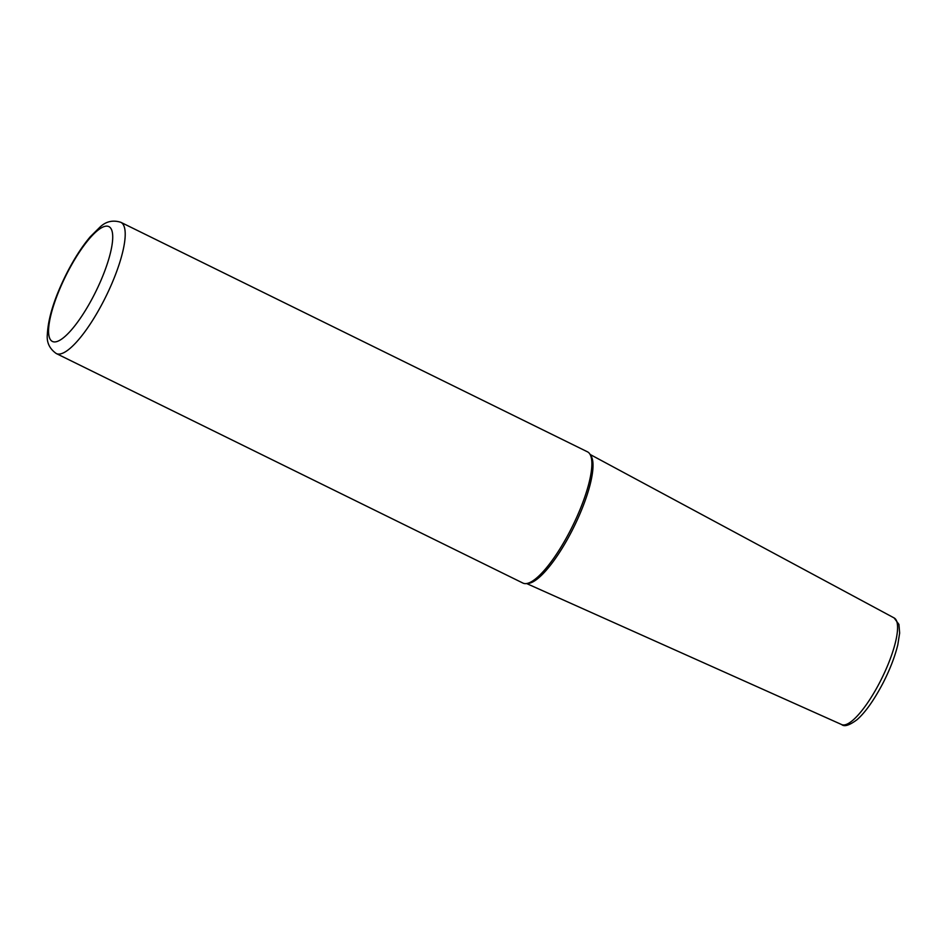 <?xml version="1.0" encoding="UTF-8"?>
<svg xmlns="http://www.w3.org/2000/svg" width="947" height="947" viewBox="0 0 947 947"><rect width="100%" height="100%" fill="white"/><g stroke="black" fill="none" stroke-linecap="round" stroke-linejoin="round"><path stroke-width="1.42" d="M120.825 222.308L587.495 451.837A73.12 19.354 116.2 0 1 589.839 454.027A73.12 19.354 116.2 0 1 570.414 530.344A73.12 19.354 116.2 0 1 526.106 583.601A73.12 19.354 116.2 0 1 522.945 583.08L56.275 353.539A73.12 19.354 116.2 0 0 103.744 300.803A73.12 19.354 116.2 0 0 120.825 222.308C112.918 219.822 106.005 221.397 100.11 226.996L90.225 236.797C82.2 246.315 74.505 258.211 67.142 272.476C54.819 296.802 48.214 317.423 47.35 334.327C46.486 342.281 49.457 348.697 56.275 353.539M589.839 454.027L591.011 455.862A71.984 19.047 116.2 0 1 571.881 530.983A71.984 19.047 116.2 0 1 528.272 583.411L526.106 583.601M93.931 295.298A63.982 16.928 -63.8 0 0 109.828 227.233A63.982 16.928 -63.8 0 0 67.355 272.76A63.982 16.928 -63.8 0 0 51.458 340.825A63.982 16.928 -63.8 0 0 93.931 295.298M590.123 454.465L894.146 617.953A59.412 15.72 116.2 0 1 880.13 681.662A59.412 15.72 116.2 0 1 841.705 724.585L526.639 583.553M894.146 617.953L898.928 624.404L899.65 633.034L897.815 644.741C894.951 656.543 890.05 669.269 883.113 682.882C874.081 700.07 865.392 712.333 857.059 719.684C849.471 725.331 844.357 726.965 841.705 724.585"/></g></svg>
